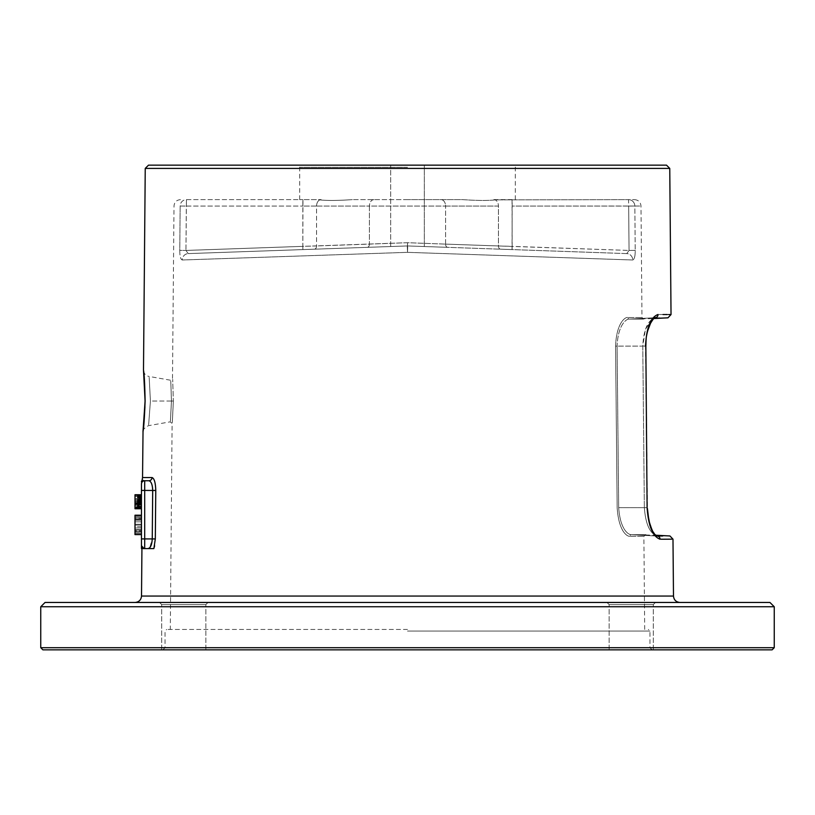 <?xml version="1.0" encoding="UTF-8"?>
<svg xmlns="http://www.w3.org/2000/svg" width="815" height="815" viewBox="0 0 815 815"><rect width="100%" height="100%" fill="white"/><g stroke="black" fill="none" stroke-linecap="round" stroke-linejoin="round"><path stroke-width="0.61" stroke-dasharray="4.08 3.06" d="M40.75 606.757L774.25 606.757M40.75 647.691L774.25 647.691M42.9 649.85L772.1 649.85M769.941 602.458L45.059 602.458M166.637 602.458L208.008 602.458L166.637 602.458M648.363 602.458L606.992 602.458L648.363 602.458M145.243 168.41L669.757 168.41M141.453 490.436L144.693 490.436L144.693 538.909L141.453 538.909L141.453 483.978A3.229 3.229 0 0 1 144.693 480.738L148.911 480.738A3.229 3.117 90 0 0 152.028 477.539C154.31 478.446 155.553 482.755 155.767 490.467L155.319 538.929L154.606 545.877M149.339 548.597L148.412 548.597M142.92 548.597L153.862 548.597L154.239 547.385M145.111 400.99C144.489 417.901 143.776 428.17 142.971 431.777L145.111 400.99C144.785 384.099 144.245 373.841 143.511 370.214L145.111 400.99M150.408 401.041C148.758 369.389 148.758 369.389 150.408 401.041C148.758 369.389 148.758 369.389 150.408 401.041C148.055 432.734 148.055 432.734 150.408 401.041C148.055 432.734 148.055 432.734 150.408 401.041L171.456 401.041C170.06 427.885 170.06 427.885 171.456 401.041C170.06 427.885 170.06 427.885 171.456 401.041L150.408 401.041M173.351 401.051C171.955 429.943 171.955 429.943 173.351 401.051C171.955 429.943 171.955 429.943 173.351 401.051C172.454 372.16 172.454 372.16 173.351 401.051C172.454 372.16 172.454 372.16 173.351 401.051L171.456 401.041C170.559 374.197 170.559 374.197 171.456 401.041C170.559 374.197 170.559 374.197 171.456 401.041L173.351 401.051M407.5 629.435L166.657 629.435L407.5 629.435M493.88 199.624L512.156 199.624L512.156 206.083L634.834 206.032L628.66 206.083L628.548 199.624L634.539 199.624L495.184 199.889C487.869 200.714 477.04 200.622 462.676 199.624L407.5 199.624L462.676 199.624C477.02 200.622 487.859 200.714 495.184 199.889L628.548 199.624A6.459 6.296 -90 0 1 634.834 206.032L635.231 250.388L629.058 250.439L635.231 250.388C635.242 256.114 634.416 259.313 632.746 259.995L407.5 252.344L182.254 259.995C180.584 259.302 179.758 256.104 179.769 250.388L185.942 250.439L179.769 250.388L180.166 206.032A6.459 6.296 90 0 1 186.452 199.624L302.874 199.624L186.452 199.624A6.459 6.296 90 0 0 180.166 206.032L186.34 206.083L180.166 206.032L179.769 250.388C179.758 256.114 180.584 259.313 182.254 259.995A6.459 6.225 -92 0 1 188.245 253.597A6.459 6.225 -92 0 0 182.254 259.995L407.5 252.344L407.276 245.947L188.245 253.597L185.942 250.439L186.452 199.624L186.34 206.083L302.844 206.083L186.34 206.083L185.942 250.439L302.844 246.354L302.844 206.083L369.419 206.083L316.556 206.083L316.556 245.957L302.844 246.354L302.956 199.624M407.5 647.691L165.048 647.691L407.5 647.691M168.165 649.85L205.859 649.85L168.165 649.85M646.835 649.85L609.141 649.85L646.835 649.85M168.165 604.608L205.859 604.608L161.696 604.608L205.859 604.608L208.008 602.458L205.859 604.608L161.696 604.608L159.536 602.458L161.696 604.608L168.165 604.608M646.835 604.608L609.141 604.608L653.304 604.608L609.141 604.608L606.992 602.458L609.141 604.608L653.304 604.608L655.464 602.458L653.304 604.608L646.835 604.608M512.105 249.594L512.156 246.354L629.058 250.439L628.66 206.083L629.058 250.439L626.755 253.597L500.624 249.186L512.044 249.584L512.156 206.083L628.66 206.083L628.548 199.624A6.459 6.296 -90 0 1 634.834 206.032L640.998 206.032L634.834 206.032L635.231 250.388C635.242 256.104 634.416 259.302 632.746 259.995L407.5 252.344L407.5 245.936L424.33 246.527L407.5 245.936L390.67 246.527L390.67 165.15L424.33 165.15L390.67 165.15L424.33 165.15L390.67 165.15L390.67 246.527L407.5 245.936L188.245 253.597L185.942 250.439L407.5 242.707L445.581 244.113L407.5 242.707L369.419 244.113L369.419 206.083L445.581 206.083L369.419 206.083L369.419 244.113L316.556 245.957A3.229 2.282 88 0 1 314.376 249.186L188.245 253.597L314.376 249.186A3.229 2.282 -92 0 0 316.556 245.957L316.556 206.083L302.844 206.083L302.844 199.624L321.12 199.624M652.224 318.777L645.378 329.515L642.78 346.11L615.57 346.12C616.537 322.088 625.706 316.78 627.835 317.483C625.645 316.648 616.425 322.567 615.57 346.12L617.159 507.684C618.891 532.878 627.835 536.616 629.863 536.321C627.784 536.851 618.717 532.195 617.159 507.684L615.57 346.12L617.087 346.11C618.065 323.443 627.285 318.441 629.435 319.083C648.985 319.093 648.985 319.093 629.435 319.083C648.985 319.093 648.985 319.093 629.435 319.083L629.435 319.083C627.234 318.319 617.953 323.881 617.087 346.11L618.677 507.674C620.429 531.441 629.425 534.956 631.462 534.691C650.849 534.681 650.849 534.681 631.462 534.691C650.849 534.681 650.849 534.681 631.462 534.691L631.462 534.691C629.363 535.16 620.256 530.809 618.677 507.663L617.087 346.11L642.78 346.11L644.349 507.674L642.78 346.11C643.687 329.678 647.803 320.224 655.148 317.738L652.448 318.634M654.883 317.748L629.435 319.083A1.62 1.518 -90 0 1 629.353 319.083L629.353 319.083A1.62 1.518 -90 0 1 627.835 317.493L641.976 317.493L627.835 317.493A1.62 1.518 90 0 0 629.435 319.083L655.148 317.738C672.192 317.84 672.192 317.84 655.148 317.738A3.229 3.077 -89.6 0 0 658.051 314.478C650.635 317.167 646.458 327.691 645.531 346.08L647.1 507.643C648.363 525.991 652.703 536.525 660.109 539.235A3.229 3.077 89.6 0 0 657.206 536.046C649.912 533.611 645.623 524.157 644.349 507.674C645.602 524.116 649.891 533.57 657.206 536.046L631.462 534.691L656.951 536.025M644.696 629.435L643.881 536.311L645.5 534.681L631.38 534.691A1.62 1.518 -90 0 0 629.863 536.311L643.881 536.311L629.863 536.311A1.62 1.518 90 0 1 631.462 534.691A1.62 1.518 -90 0 0 631.38 534.691L655.678 535.221M662.615 536.005L669.93 535.964M654.486 533.917L657.012 536.036L631.268 534.691L657.206 536.046M671.733 539.173L672.986 539.163M668.626 314.549L667.353 314.539M663.002 314.519L658.051 314.478M666.497 165.15L148.503 165.15M407.5 165.15L297.526 165.15L407.5 165.15M407.5 167.309L299.686 167.309L407.5 167.309M407.5 199.624L352.325 199.624L407.5 199.624M316.434 199.624L299.686 199.624L316.434 199.624M352.325 199.624C337.981 200.622 327.141 200.714 319.816 199.889C327.131 200.714 337.96 200.622 352.325 199.624M512.044 199.624L512.156 246.354L498.444 245.957L629.058 250.439L626.755 253.597A6.459 6.225 -88 0 1 632.746 259.995A6.459 6.225 -88 0 0 626.755 253.597L407.5 245.936L367.249 247.342L407.5 245.936L407.5 252.344L407.5 245.936L407.5 252.344L407.724 245.947L611.23 253.047M500.624 249.186A3.229 2.282 -88 0 1 498.444 245.957L445.581 244.113A3.229 2.282 -88 0 0 447.751 247.342L407.5 245.936L367.249 247.342A3.229 2.282 -92 0 0 369.419 244.113A3.229 2.282 88 0 1 367.249 247.342L407.5 245.936L447.751 247.342A3.229 2.282 92 0 1 445.581 244.113L498.444 245.957L498.444 206.083L445.581 206.083A6.459 4.574 90 0 0 441.007 199.624A6.459 4.574 -90 0 1 445.581 206.083L498.444 206.083A6.459 4.574 90 0 0 495.184 199.889A6.459 4.574 -90 0 1 498.444 206.083L498.444 245.957A3.229 2.282 92 0 0 500.624 249.186L407.5 245.936L390.67 246.527L407.5 245.936L424.33 246.527L424.33 165.15L424.33 246.527L407.5 245.936L512.075 249.584M302.895 249.594L302.844 246.354L302.956 249.584L314.376 249.186M407.5 245.936L407.5 242.707L407.5 245.936M150.408 548.597L144.683 548.597L141.453 545.367L141.453 548.597M155.319 538.929L152.252 538.909L149.736 547.772M141.453 532.124L141.453 515.212L141.453 534.599L141.453 515.212L141.453 534.599L141.453 515.212L141.453 534.599L141.453 515.212L141.453 532.124L134.995 531.706L134.995 534.599L134.995 515.212L134.995 534.599L134.995 515.212L134.995 534.599L134.995 520.164L134.995 534.599L134.995 525.105L134.995 534.599L134.995 526.755L134.995 534.182L134.995 530.056L134.995 532.124L141.453 532.124M141.453 506.961L141.453 494.746L141.453 508.743L141.453 494.746L141.453 508.743L141.453 494.746L141.453 508.743L141.453 494.746L141.453 508.743L141.453 494.746L141.453 508.743L141.453 494.746L141.453 508.743L141.453 494.746L141.453 508.743L141.453 503.976L141.453 508.743L141.453 506.665L134.995 506.665L134.995 508.743L134.995 494.746L134.995 508.743L134.995 494.746L134.995 508.743L134.995 494.746L134.995 508.743L134.995 494.746L134.995 508.743L134.995 494.746L134.995 507.857L134.995 503.089L134.995 506.961L141.453 506.961L134.995 506.961M141.453 515.212L134.995 515.212L141.453 515.212L134.995 515.212L141.453 515.212L134.995 515.212L141.453 515.212L134.995 515.212L141.453 515.212L134.995 515.212L141.453 515.212L134.995 515.212L134.995 525.105L134.995 515.212L134.995 516.445L134.995 515.212L141.453 515.212L134.995 515.212L134.995 517.688L141.453 517.688L134.995 517.688L134.995 521.814L141.453 521.814L141.453 515.212L141.453 534.599L141.453 515.212L141.453 527.998L141.453 521.814L134.995 521.814L134.995 534.599L141.453 534.599L141.453 515.212L141.453 534.599L134.995 534.599L141.453 534.599M141.453 494.746L134.995 494.746L141.453 494.746L134.995 494.746L141.453 494.746L134.995 494.746L141.453 494.746L134.995 494.746L141.453 494.746L134.995 494.746L141.453 494.746L134.995 494.746L141.453 494.746L134.995 494.746L141.453 494.746L134.995 494.746L141.453 494.746L134.995 494.746L141.453 494.746L134.995 494.746L141.453 494.746L134.995 494.746L141.453 494.746L134.995 494.746L141.453 494.746L134.995 494.746L134.995 499.514L141.453 499.514L141.453 495.041L141.453 503.976L141.453 494.746L141.453 500.705L141.453 494.746L141.453 499.514L134.995 499.514L134.995 508.743L134.995 494.746L134.995 508.743L134.995 505.473L134.995 508.743L141.453 508.743M141.453 505.473L141.453 500.705L141.453 506.665L141.453 505.473L134.995 505.473M134.995 516.445L134.995 519.746L134.995 515.62L134.995 516.445L141.453 516.445L134.995 516.445M134.995 530.881L134.995 529.648L134.995 530.881L141.453 530.881L134.995 530.881M134.995 527.998L134.995 521.814L134.995 527.998L141.453 527.998L134.995 527.998M134.995 520.164L134.995 521.814L134.995 518.921L134.995 520.164L141.453 520.164L134.995 520.164M134.995 518.096L134.995 518.921L134.995 517.688L141.453 518.096L134.995 518.096M134.995 498.617L134.995 496.834L134.995 498.617L141.453 498.617L134.995 498.617M134.995 496.529L141.453 496.529L134.995 496.529M141.453 534.182L134.995 534.182L141.453 534.182M141.453 533.356L134.995 533.356L141.453 533.356M141.453 531.706L134.995 531.706L141.453 531.706M141.453 530.056L134.995 530.056L141.453 530.056M141.453 519.746L134.995 519.746L141.453 519.746M141.453 515.62L134.995 515.62L141.453 515.62M141.453 529.648L134.995 529.648L141.453 529.648M141.453 521.814L134.995 521.814L141.453 521.814M141.453 518.921L134.995 518.921L141.453 518.921M141.453 517.688L134.995 517.688M141.453 526.755L134.995 526.755M141.453 524.279L134.995 524.279L141.453 524.279M141.453 525.105L134.995 525.105L141.453 525.105M141.453 501.296L134.995 501.296M141.453 503.089L134.995 503.089L141.453 503.089M141.453 501.897L134.995 501.897L141.453 501.897M141.453 508.448L134.995 508.448L141.453 508.448M141.453 507.857L134.995 507.857L141.453 507.857M141.453 506.665L134.995 506.665M141.453 503.976L134.995 503.976L141.453 503.976M141.453 498.026L134.995 498.026M141.453 496.834L134.995 496.834M141.453 495.642L134.995 495.642L141.453 495.642M141.453 495.041L134.995 495.041M141.453 497.425L134.995 497.425M141.453 498.322L134.995 498.322M141.453 505.168L134.995 505.168M141.453 506.064L134.995 506.064M141.453 501.001L134.995 501.001L141.453 501.001M141.453 507.551L134.995 507.551M141.453 506.36L134.995 506.36M141.453 504.281L134.995 504.281L141.453 504.281M141.453 503.385L134.995 503.385M141.453 502.193L134.995 502.193M141.453 501.592L134.995 501.592M141.453 502.784L134.995 502.784L141.453 502.784M141.453 503.68L134.995 503.68L141.453 503.68M141.453 504.577L134.995 504.577L141.453 504.577M141.453 507.256L134.995 507.256L141.453 507.256M141.453 499.514L134.995 499.514M141.453 502.488L134.995 502.488M141.453 500.705L134.995 500.705L141.453 500.705M141.453 495.938L134.995 495.938M141.453 497.721L134.995 497.721M141.453 499.218L134.995 499.218M141.453 500.104L134.995 500.104M141.464 483.815L141.453 483.978A3.229 3.229 0 0 1 144.693 480.738C141.321 479.342 141.321 479.342 144.693 480.738L148.911 480.738C151.213 481.421 152.476 484.65 152.7 490.436L152.252 538.909L144.693 538.909L144.693 548.597A3.229 3.229 0 0 1 141.453 545.367A3.229 3.229 0 0 0 144.693 548.597A3.229 3.229 0 0 1 141.453 545.367A3.229 3.229 -0 0 0 144.693 548.597L141.912 547.018M673.485 596.05L141.515 596.05M152.028 477.539L142.543 477.539M407.5 631.055L649.952 631.055L407.5 631.055M618.677 507.674L644.349 507.674L618.677 507.663M647.1 507.643L644.349 507.674L647.405 507.643L645.847 346.08L642.78 346.11L645.531 346.08M373.993 199.624A6.459 4.574 -90 0 0 369.419 206.083A6.459 4.574 90 0 1 373.993 199.624M319.816 199.889A6.459 4.574 -90 0 0 316.556 206.083A6.459 4.574 90 0 1 319.816 199.889M199.573 253.2L302.936 249.584M445.581 244.113L445.581 206.083L445.581 244.113M144.693 480.738L144.693 490.436L155.767 490.467M143.756 372.964L143.644 371.834M143.522 370.754C144.051 373.81 145.814 375.695 148.829 376.408M143.002 431.247C142.207 430.3 143.97 428.456 148.289 425.705L170.203 421.844L172.108 423.443L170.304 629.435M145.07 400.99L144.948 406.767M144.092 421.141L143.746 424.707M143.532 426.734L143.267 429.026M143.134 430.167L143.032 430.992M180.461 199.624C176.56 200.001 174.41 202.13 174.003 206.032L172.495 378.669L170.6 380.238L148.829 376.398M652.112 649.85L649.952 647.691L649.952 631.055L648.343 629.435M162.888 649.85L165.048 647.691L165.048 631.055L166.657 629.435M205.859 649.85L205.859 604.608L205.859 649.85M161.696 649.85L161.696 604.608L161.696 649.85M609.141 649.85L609.141 604.608L609.141 649.85M653.304 649.85L653.304 604.608L653.304 649.85M634.539 199.624C638.44 200.001 640.59 202.13 640.998 206.032L641.976 317.493L643.585 319.093L629.353 319.083L653.61 318.573M654.944 317.738L629.231 319.093L654.944 317.738L650.991 322.098M647.426 508.58L647.701 513.165M649.667 523.536L651.715 529.139M652.336 530.453L653.172 531.971M647.558 331.135L646.01 340.945M645.847 344.949L645.847 346.08M299.686 199.624L299.686 167.309L297.526 165.15M515.314 199.624L515.314 167.309L517.474 165.15M626.755 253.597L407.724 245.947M141.453 483.978L142.054 482.093"/><path stroke-width="1.22" d="M40.75 606.757L45.059 602.458L769.941 602.458L774.25 606.757L40.75 606.757L40.75 647.691L774.25 647.691L772.1 649.85L42.9 649.85L40.75 647.691M145.243 168.41L148.503 165.15L666.497 165.15L669.757 168.41L145.243 168.41L143.491 369.979L145.07 400.99L143.756 372.964M149.736 547.772L148.238 548.597L153.862 548.597L155.319 538.929L155.767 490.467C155.543 482.724 154.3 478.415 152.028 477.539A3.229 3.117 -90 0 1 148.911 480.738L144.693 480.738C141.321 479.342 141.321 479.342 144.693 480.738L148.911 480.738L144.693 480.738A3.229 3.229 180 0 0 141.453 483.978C141.453 481.176 141.453 481.176 141.453 483.978C141.453 481.176 141.453 481.176 141.453 483.978A3.229 3.229 0 0 1 144.693 480.738A3.229 3.229 0 0 0 141.453 483.978L141.453 483.774M150.408 548.597L149.339 548.597M148.412 548.597L144.683 548.597M142.92 548.597L148.238 548.597C150.551 547.925 151.896 544.695 152.252 538.909L152.7 490.436C152.476 484.64 151.213 481.41 148.911 480.738M154.606 545.877L154.239 547.385M145.111 400.99C144.489 417.901 143.776 428.17 142.971 431.777L145.111 400.99C144.785 384.099 144.245 373.841 143.511 370.214L145.111 400.99M656.951 536.025L657.206 536.046A3.229 3.077 -90.4 0 1 660.109 539.235C677.234 539.133 677.234 539.133 660.109 539.235C652.723 536.586 648.383 526.052 647.1 507.643L645.847 346.08C646.254 339.152 645.348 336.901 649.789 324.523C653.457 318.461 655.178 316.21 654.944 317.738L655.148 317.738C672.192 317.84 672.192 317.84 655.148 317.738L654.883 317.748M662.615 536.005L657.206 536.046C674.117 535.934 674.117 535.934 657.206 536.046L655.056 534.589C653.467 533.784 651.399 529.027 648.832 520.286L647.426 508.58M661.097 539.235L671.733 539.173M645.531 346.08C646.448 327.752 650.615 317.218 658.051 314.478C675.299 314.59 675.299 314.59 658.051 314.478A3.229 3.077 90.4 0 1 655.148 317.738M669.757 168.41L671.03 314.559L668.626 314.549M667.353 314.539L663.002 314.519M141.453 548.597L141.453 545.367A3.229 3.229 0 0 0 144.693 548.597L144.693 538.909L141.453 538.909L141.453 545.367L141.453 483.978L142.543 477.539L152.028 477.539M141.453 481.186L141.453 481.869M141.453 534.599L134.995 534.599L134.995 515.212L141.453 515.212M141.453 508.743L134.995 508.743L134.995 494.746L141.453 494.746M141.932 548.597L141.515 596.05L673.485 596.05C673.893 599.942 676.053 602.081 679.944 602.458M647.1 507.643L645.847 346.08M141.453 490.436L144.693 490.436L144.693 538.909L155.319 538.929M155.767 490.467L144.693 490.436L144.693 480.738M141.453 545.367A3.229 3.229 0 0 0 144.693 548.597M774.25 606.757L774.25 647.691M141.515 596.05C141.107 599.942 138.947 602.081 135.056 602.458M143.032 430.992L142.543 477.539M145.07 400.99L143.134 430.503M144.948 406.767L144.092 421.141M143.746 424.707L143.532 426.734M143.267 429.026L143.134 430.167M671.03 314.559L667.964 317.819L653.61 318.573M673.485 596.05L672.986 539.163L669.93 535.964L655.678 535.221M647.701 513.165L649.667 523.536M651.715 529.139L652.336 530.453M653.172 531.971L654.486 533.917M650.991 322.098L647.558 331.135M646.01 340.945L645.847 344.949"/></g></svg>
